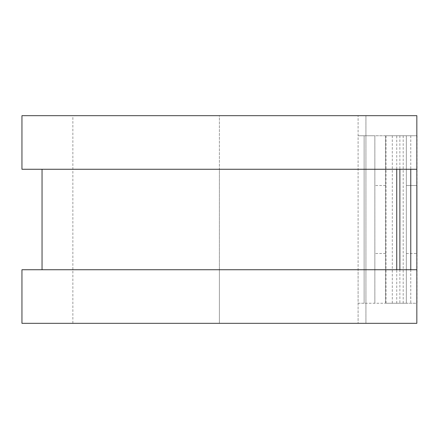 <?xml version="1.0" encoding="UTF-8"?>
<svg xmlns="http://www.w3.org/2000/svg" width="439" height="439" viewBox="0 0 439 439"><rect width="100%" height="100%" fill="white"/><g stroke="black" fill="none" stroke-linecap="round" stroke-linejoin="round"><path stroke-width="0.33" stroke-dasharray="2.19 1.65" d="M406.333 185.505L417.05 185.505L417.05 253.495L417.05 185.505L406.333 185.505L406.333 253.495L406.333 185.505M374.851 219.5L374.851 253.495L374.851 219.5M385.568 219.5L385.568 253.495L385.568 219.5M364.129 303.234L358.103 303.234L358.103 269.738L358.103 323.329L358.103 115.671L358.103 303.234L385.568 303.234L364.129 303.234L364.129 135.766L358.103 135.766L364.129 135.766L364.129 303.234M385.568 135.766L364.129 135.766L374.851 135.766L374.851 303.234L374.851 135.766L385.568 135.766L385.568 303.234L385.568 135.766M416.836 135.766L386.018 135.766L417.05 135.766L417.05 303.234L406.333 303.234L406.333 135.766L406.333 303.234L386.018 303.234L416.836 303.234M386.018 135.766L386.018 303.234M21.95 169.262L358.103 169.262L219.39 169.262L219.39 269.738L358.103 269.738L219.39 269.738L219.39 323.329L358.103 323.329L219.39 323.329L219.39 115.671L358.103 115.671L219.39 115.671L219.39 169.262L42.045 169.262L396.741 169.262L396.741 135.766M396.741 303.234L396.741 269.738L21.95 269.738M406.333 253.495L417.05 253.495L406.333 253.495M21.95 115.671L219.39 115.671L72.858 115.671L72.858 323.329L219.39 323.329L21.95 323.329M396.741 269.738L416.836 269.738L416.836 323.329L365.923 323.329L365.923 115.671L72.858 115.671M396.741 169.262L416.836 169.262L416.836 115.671L365.923 115.671L365.923 323.329L72.858 323.329M403.194 135.766L403.194 303.234M392.301 135.766L392.301 303.234M399.88 135.766L399.88 169.262M399.88 269.738L399.88 303.234M410.772 135.766L410.772 169.262M410.772 269.738L410.772 303.234M385.568 253.495L374.851 253.495M385.568 185.505L374.851 185.505"/><path stroke-width="0.66" d="M416.836 135.766L416.836 303.234M396.741 169.262L396.741 269.738L396.741 169.262M416.836 115.671L416.836 169.262L21.95 169.262L21.95 115.671L416.836 115.671M416.836 269.738L416.836 323.329L21.95 323.329L21.95 269.738L416.836 269.738M399.88 169.262L399.88 269.738M410.772 169.262L410.772 269.738M42.045 169.262L42.045 269.738"/></g></svg>
